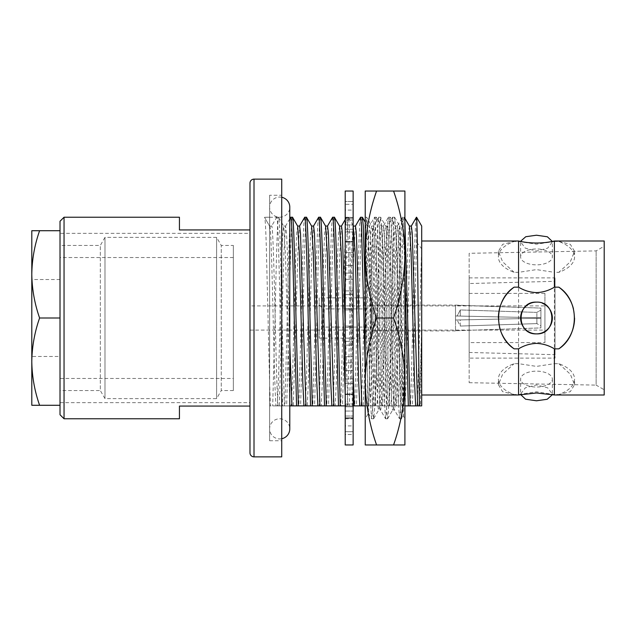 <?xml version="1.0" encoding="UTF-8"?>
<svg xmlns="http://www.w3.org/2000/svg" width="636" height="636" viewBox="0 0 636 636"><rect width="100%" height="100%" fill="white"/><g stroke="black" fill="none" stroke-linecap="round" stroke-linejoin="round"><path stroke-width="0.48" stroke-dasharray="3.18 2.39" d="M554.393 394.996L554.393 394.519L536.482 391.792L518.563 394.519L514.134 394.519A38.088 19.04 180 0 1 498.393 379.088A38.088 19.04 180 0 1 514.134 363.665L518.563 363.665L536.482 366.392L554.393 363.665L554.393 272.335L536.482 269.608L518.563 272.335L514.134 272.335A38.088 19.04 0 0 1 498.393 256.912A38.088 19.04 0 0 1 514.134 241.481L518.563 241.481L536.482 244.208L554.393 241.481L554.393 241.004M520.606 256.912L520.606 241.895L525.257 248.127L536.482 251.085L547.707 248.127L552.35 241.895L552.35 256.912A15.868 7.934 0 0 1 536.482 264.846A15.868 7.934 0 0 1 520.606 256.912A15.868 7.934 0 0 1 536.482 248.97A15.868 7.934 0 0 1 552.35 256.912M552.35 379.088L552.35 394.105L547.699 387.865L536.482 384.915L525.264 387.865L520.606 394.105L520.606 379.088A15.868 7.934 180 0 1 536.482 371.154A15.868 7.934 180 0 1 552.35 379.088A15.868 7.934 180 0 1 536.482 387.03A15.868 7.934 180 0 1 520.606 379.088M542.564 303.34A15.868 15.868 0 0 0 536.482 302.132M60.015 233.348L60.015 402.652L60.015 233.348L249.98 233.348L249.98 402.652L249.98 233.348M60.015 402.652L249.98 402.652M249.98 305.908L249.98 330.092L249.98 305.908L544.941 305.908L544.941 330.092L544.941 305.908M249.98 330.092L544.941 330.092M469.161 342.589L469.161 293.411L469.161 342.589L544.941 342.589L544.941 293.411L544.941 342.589M469.161 293.411L544.941 293.411M469.161 283.537L469.161 352.463L469.161 283.537L555.021 281.319L555.021 354.681L555.021 281.319M469.161 352.463L555.021 354.681M469.161 358.108L469.161 277.892L469.161 358.108L555.021 358.108L555.021 277.892L555.021 358.108M469.161 277.892L555.021 277.892M469.161 253.303L469.161 382.697L469.161 253.303L596.139 250.886L604.2 246.227L604.2 389.773L604.2 246.227M469.161 382.697L596.139 385.114L596.139 250.886L596.139 385.114L604.2 389.773M269.624 195.26L269.624 440.74L269.624 195.26L281.724 195.26L281.724 440.74L281.724 195.26M269.624 440.74L281.724 440.74M179.439 418.774L179.439 406.078L249.98 406.078L249.98 229.922L249.98 406.078L249.98 229.922L179.439 229.922L179.439 217.226M421.692 241.004L421.692 394.996L421.692 241.004M416.445 217.226C415.284 215.819 414.108 264.186 412.955 318L410.602 405.879L420.42 405.879L421.692 323.549L421.692 405.879L420.42 405.879M416.596 217.226L416.596 242.197C415.213 284.006 413.75 375.725 412.367 405.879M404.901 271.715L403.351 224.898L402.477 217.226L397.293 226.13L395.632 252.985L391.06 405.879L410.602 405.879M404.901 221.813L404.313 217.289L402.477 217.226C401.316 215.819 400.147 264.186 398.987 318L396.641 405.879M404.234 217.226C403.081 215.819 401.904 264.186 400.744 318L398.398 405.879M404.901 405.879L394.352 405.879L392.007 318C390.846 264.186 389.669 215.819 388.509 217.226L383.325 226.13L381.672 252.985L377.092 405.879L391.06 405.879M396.109 405.879L393.764 318C392.603 264.186 391.426 215.819 390.265 217.226L388.509 217.226C387.356 215.819 386.179 264.186 385.019 318L382.673 405.879M401.69 405.879L400.601 383.015L397.11 252.985L395.449 226.13L390.265 217.226C389.113 215.819 387.936 264.186 386.775 318L384.43 405.879M394.352 405.879L380.384 405.879L378.038 318C376.878 264.186 375.701 215.819 374.54 217.226L369.365 226.13L367.703 252.985L364.213 383.015L363.124 405.879L377.092 405.879M382.141 405.879L379.795 318C378.635 264.186 377.458 215.819 376.305 217.226L374.54 217.226C373.388 215.819 372.211 264.186 371.05 318L368.705 405.879M387.721 405.879L383.142 252.985L381.481 226.13L376.305 217.226C375.145 215.819 373.968 264.186 372.807 318L370.462 405.879M360.58 217.226C359.42 215.819 358.243 264.186 357.082 318L354.737 405.879L363.124 405.879M362.337 217.226C361.176 215.819 360 264.186 358.847 318L356.494 405.879M353.139 405.879L352.447 405.879L350.102 318C348.941 264.186 347.765 215.819 346.612 217.226L345.205 219.595M353.139 372.434L349.283 225.645L348.449 217.289L346.612 217.226C345.451 215.819 344.275 264.186 343.122 318L340.769 405.879L335.188 405.879L336.277 383.015L339.767 252.985L341.516 226.05M348.369 217.226C347.208 215.819 346.032 264.186 344.879 318L342.526 405.879L354.737 405.879M332.644 217.226C331.483 215.819 330.307 264.186 329.154 318L326.801 405.879L335.188 405.879M334.401 217.226C333.24 215.819 332.064 264.186 330.911 318L328.558 405.879M318.676 217.226C317.515 215.819 316.338 264.186 315.186 318L312.833 405.879L307.252 405.879L308.341 383.015L311.831 252.985L313.58 226.05M320.433 217.226C319.272 215.819 318.103 264.186 316.943 318L314.597 405.879L326.801 405.879M304.708 217.226C303.547 215.819 302.378 264.186 301.218 318L298.872 405.879L293.291 405.879L297.863 252.985L299.612 226.05M306.465 217.226C305.312 215.819 304.135 264.186 302.975 318L300.629 405.879L307.252 405.879M290.739 217.226C289.587 215.819 288.41 264.186 287.249 318L284.904 405.879L293.291 405.879M292.496 217.226C291.344 215.819 290.167 264.186 289.006 318L286.661 405.879M289.952 405.879L282.615 405.879L280.269 318C279.109 264.186 277.932 215.819 276.771 217.226L264.489 217.289L269.585 226.114L271.604 226.114L276.7 217.289M276.771 217.226L278.536 217.226C277.375 215.819 276.199 264.186 275.038 318L272.693 405.879L284.904 405.879M282.615 405.879L275.984 405.879C275.022 394.797 274.1 357.281 273.154 318C271.97 267.661 270.761 222.886 269.585 226.114L264.489 217.289C265.093 216.749 265.697 226.567 266.309 246.744L269.624 383.19L269.624 217.226L269.624 405.879L270.403 405.879L269.624 383.19L269.624 405.879L272.693 405.879M284.372 405.879L282.026 318C280.866 264.186 279.689 215.819 278.536 217.226L283.712 226.13L282.758 233.054L281.883 252.985L278.393 383.015L277.304 405.879M380.384 405.879L366.416 405.879L365.231 367.998M368.172 405.879L365.231 290.962M421.692 226.05L421.692 323.549C420.77 361.169 419.919 395.155 418.989 405.879M411.349 226.05L409.6 252.985L406.11 383.015L405.021 405.879M403.709 405.879L402.62 383.015L399.13 252.985L398.255 233.054L397.293 226.13M389.741 405.879L388.652 383.015L385.162 252.985L384.287 233.054L383.325 226.13M375.773 405.879L374.684 383.015L371.193 252.985L370.319 233.054L369.365 226.13M366.416 405.879L365.231 405.879L365.231 236.179L370.327 243.35L370.327 303.666C369.683 358.299 369.031 413.941 368.411 413.265L365.231 418.774M355.476 226.05L353.735 252.985L350.245 383.015L349.156 405.879M352.447 405.879L347.836 405.879L345.205 326.403M327.548 226.05L325.799 252.985L322.309 383.015L321.22 405.879M289.785 344.569L287.393 252.985L286.518 233.054L285.556 226.13L283.902 252.985L279.323 405.879M278.004 405.879C277.042 394.797 276.119 357.281 275.173 318C273.989 267.661 272.772 222.886 271.604 226.114L269.664 226.05M416.596 242.197L421.692 248.835C420.134 291.701 418.56 388.556 416.978 405.879M409.417 226.13L408.463 233.054L407.589 252.985L404.099 383.015L403.009 405.879M395.449 226.13L394.495 233.054L393.62 252.985L390.13 383.015L389.041 405.879M381.481 226.13L380.527 233.054L379.652 252.985L376.162 383.015L375.073 405.879M373.753 405.879L369.174 252.985L367.433 226.05L366.559 233.054L365.684 252.985L362.194 383.015L361.105 405.879M353.552 226.13L352.59 233.054L351.716 252.985L348.226 383.015L347.137 405.879M347.836 405.879L345.825 405.879L345.205 395.306M339.584 226.13L338.622 233.054L337.756 252.985L333.177 405.879M345.825 405.879L345.205 405.879M325.616 226.13L324.654 233.054L323.788 252.985L319.208 405.879M311.648 226.13L310.694 233.054L309.819 252.985L306.329 383.015L305.24 405.879M297.68 226.13L296.726 233.054L295.851 252.985L292.361 383.015L291.272 405.879M289.785 403.598L285.373 252.985L283.712 226.13M275.984 405.879L270.403 405.879M554.393 241.481L558.821 241.481A38.088 19.04 0 0 1 574.57 256.912A38.088 19.04 0 0 1 558.821 272.335L554.393 272.335M554.393 363.665L558.821 363.665A38.088 19.04 180 0 1 574.57 379.088A38.088 19.04 180 0 1 558.821 394.519L554.393 394.519M518.563 241.481L518.563 241.004M514.134 272.335L502.639 261.801L498.393 251.323L502.647 244.319L514.134 241.481M518.563 363.665L518.563 272.335M514.134 394.519L502.639 391.673L498.393 384.677L502.647 374.183L514.134 363.665M518.563 394.996L518.563 394.519M558.821 363.665L570.317 374.199L574.57 384.677L570.309 391.681L558.821 394.519M558.821 241.481L570.317 244.327L574.57 251.323L570.309 261.817L558.821 272.335M604.2 394.996L604.2 241.004M574.57 318.064A38.088 38.088 0 0 0 573.489 309.001M498.393 317.936A38.088 38.088 0 0 0 499.467 326.999M64.045 418.774L64.045 217.226M281.724 456.863L281.724 179.137M60.015 414.744L60.015 221.256M281.724 197.271A10.081 10.081 0 0 0 269.624 207.145A10.081 10.081 0 0 0 279.705 217.226A10.081 10.081 0 0 0 289.785 207.153L289.785 428.855A10.081 10.081 0 0 0 279.705 418.774A10.081 10.081 0 0 0 269.624 428.855A10.081 10.081 0 0 0 281.724 438.729M233.348 378.468L233.348 257.532L233.348 378.468L60.015 378.468L60.015 257.532L60.015 378.468M233.348 257.532L60.015 257.532M60.015 356.486L60.015 279.514L60.015 356.486L31.8 356.486L31.8 279.514L31.8 356.486M60.015 279.514L31.8 279.514M233.348 245.44L233.348 390.56L233.348 245.44L221.256 245.44L216.606 237.379L104.98 237.379L104.98 398.621L104.98 237.379L100.329 245.44L60.015 245.44L60.015 390.56L60.015 245.44M233.348 390.56L221.256 390.56L221.256 245.44L221.256 390.56L216.606 398.621L216.606 237.379L216.606 398.621L104.98 398.621L100.329 390.56L100.329 245.44L100.329 390.56L60.015 390.56M31.8 274.355L31.8 230.717L39.599 230.717C34.614 244.963 32.023 259.512 31.8 274.355C32.007 289.237 34.606 303.785 39.599 318C34.614 332.254 32.023 346.803 31.8 361.646L31.8 274.355M31.8 405.283L31.8 361.646C32.007 376.52 34.606 391.068 39.599 405.283L31.8 405.283M39.599 318L60.015 318L60.015 405.283L39.599 405.283M60.015 318L60.015 230.717L39.599 230.717M455.511 305.097L540.91 308.086L540.91 317.801L540.91 310.066L536.879 312.395L460.297 309.939L457.125 316.02L460.297 316.084L460.297 309.939L460.297 316.084L536.879 317.714L536.879 312.395L536.879 317.714L540.91 317.801L457.125 316.02L460.297 309.939L536.879 312.395L540.91 310.066L540.91 317.801L540.91 308.086L455.511 305.256L455.511 315.981L540.91 317.801L455.511 315.981L455.511 320.019L540.91 318.199L540.91 327.914L455.511 330.744L540.91 327.914L540.91 318.199L457.125 319.98L460.297 319.916L460.297 326.061L457.125 319.98L460.297 326.061L460.297 319.916L536.879 318.286L536.879 323.605L460.297 326.061L536.879 323.605L536.879 318.286L540.91 318.199L540.91 325.934L536.879 323.605L540.91 325.934L540.91 318.199L455.511 320.019L455.511 330.903L455.511 305.097L371.615 305.097L371.615 330.903L371.615 305.097M455.511 330.903L371.615 330.903M319.208 304.898L323.239 308.929L323.239 327.071L323.239 308.929L371.615 308.929L371.615 327.071L375.645 318L371.615 308.929L371.615 327.071L323.239 327.071L319.208 331.102L319.208 304.898L319.208 331.102M371.615 297.847L371.615 338.153L371.615 297.847L319.208 297.847L319.208 338.153L319.208 297.847M371.615 338.153L319.208 338.153M540.91 308.086L540.91 310.066L540.91 308.086M457.125 316.02L455.511 315.981L457.125 316.02M455.511 305.256L455.511 315.981L455.511 305.256M455.511 320.019L455.511 330.744L455.511 320.019L457.125 319.98L455.511 320.019M365.231 381.481L365.231 254.519C365.533 276.167 369.317 297.322 376.568 318C369.309 338.726 365.525 359.889 365.231 381.481C365.533 403.121 369.317 424.284 376.568 444.962L365.231 444.962L365.231 191.039L376.568 191.039C369.309 211.764 365.525 232.927 365.231 254.519M368.411 413.265L371.511 418.711L369.842 389.256L366.352 246.744L365.231 221.209L365.231 217.226L366.622 217.226L365.231 236.179L365.231 221.209C366.264 246.76 367.322 420.73 368.411 413.265M401.618 418.711L403.288 389.256L404.901 324.082L404.901 217.226L399.805 226.289C400.402 227.648 400.982 274.418 401.539 323.716C402.119 373.252 402.668 416.079 403.224 415.865C403.788 417.9 404.345 375.256 404.901 324.082L404.901 418.774L403.224 415.865L401.539 418.774L400.672 411.102L396.308 246.744L395.473 225.645L394.559 217.226L393.684 224.898L392.81 246.744L389.319 389.256L388.493 410.355L387.57 418.774L386.704 411.102L385.829 389.256L382.339 246.744L381.505 225.645L380.59 217.226L379.716 224.898L378.841 246.744L375.351 389.256L374.525 410.355L373.61 418.774L372.736 411.102L371.861 389.256L368.371 246.744L367.536 225.645L366.622 217.226M404.901 381.481L404.901 444.962L393.565 444.962C400.831 424.236 404.607 403.073 404.901 381.481L404.901 254.519C404.599 232.879 400.823 211.716 393.565 191.039L404.901 191.039L404.901 381.481C404.599 359.833 400.823 338.678 393.565 318L376.568 318M387.65 418.711L392.674 409.95C394.996 415.626 397.325 220.374 399.654 226.05L399.805 248.835L397.921 318C396.761 367.099 395.584 411.23 394.431 409.95L392.674 409.95C390.345 415.626 388.016 220.374 385.686 226.05C383.357 220.374 381.028 415.626 378.706 409.95C376.377 415.626 374.048 220.374 371.718 226.05C371.273 226.138 370.812 231.909 370.327 243.35M399.805 248.835L404.901 242.197L401.268 389.256L400.402 411.102L399.527 418.774L394.431 409.95C392.102 415.626 389.773 220.374 387.443 226.05C385.122 220.374 382.793 415.626 380.463 409.95L378.706 409.95L373.682 418.711M399.448 418.711L397.778 389.256L393.414 224.898L392.539 217.226L387.364 226.13L385.686 226.05L380.67 217.289M392.468 217.289L390.798 246.744L386.434 411.102L385.559 418.774L380.463 409.95C378.134 415.626 375.804 220.374 373.475 226.05L371.718 226.05L366.702 217.289M370.327 303.666C371.408 259.687 372.426 225.375 373.475 226.05L378.5 217.289L376.83 246.744L373.34 389.256L372.465 411.102L371.511 418.711M393.565 191.039L376.568 191.039M393.565 444.962L376.568 444.962M393.565 318C400.831 297.274 404.607 276.111 404.901 254.519M385.48 418.711L383.81 389.256L380.32 246.744L379.446 224.898L378.5 217.289M345.205 217.226L353.139 217.552L353.139 201.493L353.139 217.552L345.205 217.552L353.139 217.226M345.205 362.894L345.205 378.921L353.139 378.921L353.139 362.894L353.139 406.762L353.139 370.526L353.139 378.921L345.205 378.921L345.205 362.894L353.139 362.894L353.139 356.709L353.139 362.894L345.205 362.894L345.205 356.709L345.205 362.894M345.205 394.05L345.205 406.762L353.139 406.762L353.139 394.527L353.139 425.913L353.139 394.527L353.139 406.762L345.205 406.762L345.205 394.05L353.139 394.05L345.205 394.05L345.205 383.564L345.205 394.05M345.205 417.757L345.205 425.913L353.139 425.913L353.139 411.047L353.139 434.507L353.139 411.047L353.139 425.913L345.205 425.913L345.205 417.757L353.139 417.757L345.205 417.757L345.205 404.003L345.205 417.757M345.205 431.693L345.205 434.507L353.139 434.507L353.139 418.448L353.139 434.507L345.205 434.507L345.205 431.693L353.139 431.693L345.205 431.693L345.205 416.024L345.205 431.693M345.205 345.11L345.205 327.349L353.139 327.349L353.139 345.11L353.139 290.89L353.139 327.349L345.205 327.349L345.205 345.11L353.139 345.11L353.139 341.373L353.139 356.709L353.139 341.373L353.139 345.11L345.205 345.11L345.205 341.373L345.205 356.709L345.205 345.11M345.205 308.651L345.205 290.89L353.139 290.89L353.139 294.627L353.139 257.079L353.139 294.627L353.139 290.89L345.205 290.89L345.205 308.651L353.139 308.651L345.205 308.651L345.205 309.939L345.205 308.651M345.205 273.106L345.205 257.079L353.139 257.079L353.139 265.474L353.139 229.238L353.139 265.474L353.139 257.079L345.205 257.079L345.205 273.106L353.139 273.106L345.205 273.106L345.205 279.291L345.205 273.106M345.205 241.95L345.205 229.238L353.139 229.238L353.139 241.473L353.139 210.087L353.139 241.473L353.139 229.238L345.205 229.238L345.205 241.95L353.139 241.95L345.205 241.95L345.205 252.436L345.205 241.95M345.205 218.243L345.205 210.087L353.139 210.087L353.139 224.953L353.139 204.307L353.139 224.953L353.139 210.087L345.205 210.087L345.205 218.243L353.139 218.243L345.205 218.243L345.205 231.997L345.205 218.243M345.205 204.307L345.205 201.493L353.139 201.493L345.205 201.493L345.205 204.307L353.139 204.307L345.205 204.307L345.205 219.977L345.205 204.307M353.139 444.962L353.139 191.039M345.205 444.962L345.205 191.039M345.205 378.921L345.205 370.526L345.205 378.921M345.205 406.762L345.205 394.527L345.205 406.762M345.205 425.913L345.205 411.047L345.205 425.913M345.205 434.507L345.205 418.448L345.205 434.507M345.205 327.349L345.205 309.939L345.205 327.349M345.205 290.89L345.205 279.291L345.205 290.89M345.205 257.079L345.205 265.474L345.205 257.079M345.205 229.238L345.205 241.473L345.205 229.238M345.205 210.087L345.205 224.953L345.205 210.087M345.205 201.493L345.205 217.552L345.205 201.493M345.205 326.061L353.139 326.061L345.205 326.061M345.205 309.939L353.139 309.939L345.205 309.939M345.205 294.627L353.139 294.627L345.205 294.627M345.205 279.291L353.139 279.291L345.205 279.291M345.205 265.474L353.139 265.474L345.205 265.474M345.205 252.436L353.139 252.436L345.205 252.436M345.205 241.473L353.139 241.473L345.205 241.473M345.205 231.997L353.139 231.997L345.205 231.997M345.205 224.953L353.139 224.953L345.205 224.953M345.205 219.977L353.139 219.977L345.205 219.977M345.205 341.373L353.139 341.373L345.205 341.373M345.205 356.709L353.139 356.709L345.205 356.709M345.205 370.526L353.139 370.526L345.205 370.526M345.205 383.564L353.139 383.564L345.205 383.564M345.205 394.527L353.139 394.527L345.205 394.527M345.205 404.003L353.139 404.003L345.205 404.003M345.205 411.047L353.139 411.047L345.205 411.047M345.205 416.024L353.139 416.024L345.205 416.024M345.205 418.448L353.139 418.448L345.205 418.448M254.01 456.863L254.01 179.137M289.785 218.816L285.556 226.13M404.901 218.315L404.313 217.289M367.521 226.13L365.231 222.171M353.139 225.414L348.449 217.289M397.381 226.05L395.369 226.05M383.413 226.05L381.401 226.05M369.444 226.05L367.433 226.05M285.644 226.05L283.632 226.05M498.393 384.677L498.393 379.088M574.57 384.677L574.57 379.088M498.393 251.323L498.393 256.912M574.57 251.323L574.57 256.912M269.624 217.226L264.568 217.226M269.624 207.145L269.624 428.855L269.624 207.145M394.638 217.289L399.742 226.13M401.539 418.774L399.527 418.774M394.559 217.226L392.539 217.226M387.57 418.774L385.559 418.774M380.59 217.226L378.579 217.226M373.61 418.774L371.591 418.774M345.205 418.774L353.139 418.774"/><path stroke-width="0.95" d="M518.563 348.846C524.024 345.483 530.003 343.671 536.482 343.4C542.937 343.655 548.908 345.475 554.393 348.846L554.393 394.996L604.2 394.996L604.2 241.004L554.393 241.004A80.621 80.621 0 0 1 518.563 241.004L518.563 287.154L514.134 287.154C493.504 300.399 493.409 335.482 514.134 348.846L518.563 348.846L518.563 394.996L536.482 392.976L554.393 394.996M554.393 241.004L554.393 287.154C548.876 290.533 542.898 292.353 536.482 292.6C530.074 292.353 524.104 290.541 518.563 287.154M552.326 241.449L547.373 236.783L536.482 235.217L525.781 236.719L520.677 241.187M520.638 394.551L525.575 399.209L536.482 400.783L547.198 399.281L552.287 394.805M536.482 302.132A15.868 15.868 0 0 0 520.606 318A15.868 15.868 0 0 0 536.482 333.868C516.035 334.87 515.971 301.154 536.482 302.132C556.961 301.146 556.945 334.846 536.482 333.868A15.868 15.868 0 0 0 542.564 303.34M64.045 418.774L64.045 217.226L60.015 221.256L60.015 414.744L64.045 418.774L179.439 418.774L179.439 406.078L249.98 406.078L249.98 452.832A4.031 4.031 0 0 0 254.01 456.863L281.724 456.863L281.724 179.137L254.01 179.137L254.01 456.863M64.045 217.226L179.439 217.226L179.439 229.922L249.98 229.922L249.98 183.168L249.98 452.832M249.98 183.168A4.031 4.031 0 0 1 254.01 179.137M554.393 348.846L558.821 348.846C579.452 335.601 579.555 300.518 558.821 287.154L554.393 287.154M421.692 394.996L518.563 394.996M421.692 241.004L518.563 241.004M416.445 217.226L411.261 226.13M365.231 367.998L361.447 224.898L360.58 217.226L355.397 226.13M360.58 217.226L362.417 217.289L363.251 225.645L365.231 290.962M327.461 226.13L332.644 217.226C333.805 215.819 334.973 264.186 336.134 318L338.479 405.879L342.526 405.879M332.644 217.226L334.401 217.226C335.562 215.819 336.738 264.186 337.891 318L340.244 405.879L345.825 405.879M338.479 405.879L324.519 405.879L322.166 318C321.013 264.186 319.836 215.819 318.676 217.226L313.492 226.13M318.676 217.226L320.433 217.226C321.593 215.819 322.77 264.186 323.923 318L326.276 405.879L326.801 405.879M299.524 226.13L304.708 217.226C305.868 215.819 307.045 264.186 308.198 318L310.551 405.879L314.597 405.879M304.708 217.226L306.465 217.226C307.625 215.819 308.802 264.186 309.963 318L312.308 405.879L317.889 405.879L316.8 383.015L313.31 252.985L311.648 226.13L306.465 217.226M298.872 405.879L300.629 405.879M310.551 405.879L296.583 405.879L294.237 318C293.077 264.186 291.9 215.819 290.739 217.226L289.785 218.816M290.739 217.226L292.496 217.226C293.657 215.819 294.834 264.186 295.994 318L298.34 405.879M303.921 405.879L302.831 383.015L299.341 252.985L297.68 226.13L292.496 217.226M331.857 405.879L330.768 383.015L327.278 252.985L325.616 226.13L320.433 217.226M345.205 395.306L341.246 252.985L339.584 226.13L334.401 217.226M353.139 405.879L354.204 405.879L353.139 372.434M416.596 217.48C417.574 220.183 418.544 373.03 419.561 405.879L408.32 405.879L404.901 271.715M410.077 405.879L404.901 221.813M419.561 405.879L421.692 405.879L421.692 226.05L416.596 217.226M417.669 405.879L412.223 233.054L411.349 226.05L409.33 226.05M408.32 405.879L404.901 405.879M404.901 418.774L404.901 381.481C404.599 403.121 400.823 424.284 393.565 444.962L376.568 444.962C369.309 424.236 365.525 403.073 365.231 381.481L365.231 418.774L365.231 405.879L361.805 405.879L356.351 233.054L355.476 226.05L353.465 226.05M345.205 326.403L342.383 233.054L341.516 226.05L339.497 226.05M333.868 405.879L328.422 233.054L327.548 226.05L325.529 226.05M324.519 405.879L319.9 405.879L314.454 233.054L313.58 226.05L311.56 226.05M305.94 405.879L300.486 233.054L299.612 226.05L297.6 226.05M296.583 405.879L291.972 405.879L289.785 344.569M415.658 405.879L414.569 383.015L411.079 252.985L409.417 226.13L404.901 218.315M361.805 405.879L359.793 405.879L358.704 383.015L355.214 252.985L353.139 225.414M359.793 405.879L354.204 405.879M291.972 405.879L289.952 405.879L289.785 403.598M319.9 405.879L317.889 405.879M558.821 348.846A38.088 38.088 0 0 0 574.57 318.064M573.489 309.001A38.088 38.088 0 0 0 558.821 287.154M514.134 287.154A38.088 38.088 0 0 0 498.393 317.936M499.467 326.999A38.088 38.088 0 0 0 514.134 348.846M281.724 197.271A10.081 10.081 0 0 1 289.785 207.145A10.081 10.081 0 0 0 289.785 207.145L289.785 428.847A10.081 10.081 0 0 1 281.724 438.729M31.8 230.717L31.8 361.646C32.007 346.763 34.606 332.215 39.599 318C34.614 303.746 32.023 289.197 31.8 274.355C32.007 259.48 34.606 244.932 39.599 230.717L31.8 230.717M39.599 405.283L31.8 405.283L31.8 361.646C32.023 376.488 34.614 391.037 39.599 405.283L60.015 405.283L60.015 318L39.599 318M60.015 318L60.015 230.717L39.599 230.717M393.565 318C400.831 338.726 404.607 359.889 404.901 381.481L404.901 191.039L393.565 191.039C400.831 211.764 404.607 232.927 404.901 254.519C404.599 276.167 400.823 297.322 393.565 318L376.568 318C369.309 297.274 365.525 276.111 365.231 254.519L365.231 221.209M404.901 254.519L404.901 217.226M376.568 191.039L365.231 191.039L365.231 254.519C365.533 232.879 369.317 211.716 376.568 191.039L393.565 191.039M376.568 444.962L365.231 444.962L365.231 381.481C365.533 359.833 369.317 338.678 376.568 318M393.565 444.962L404.901 444.962L404.901 381.481M365.231 254.519L365.231 381.481M353.139 191.039L353.139 444.962L345.205 444.962L345.205 191.039L353.139 191.039M345.205 219.595L341.468 226.05M365.231 222.171L362.417 217.289"/></g></svg>
